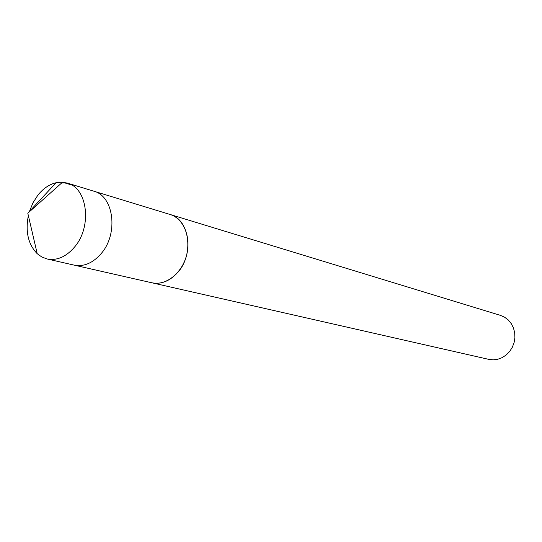 <?xml version="1.0" encoding="UTF-8"?>
<svg xmlns="http://www.w3.org/2000/svg" width="542" height="542" viewBox="0 0 542 542"><rect width="100%" height="100%" fill="white"/><g stroke="black" fill="none" stroke-linecap="round" stroke-linejoin="round"><path stroke-width="0.81" d="M47.079 258.968L74.064 265.106C83.922 266.955 93.007 263.06 101.334 253.399C118.664 233.494 113.8 195.987 93.732 191.157L169.985 214.449C189.354 219.178 194.402 253.941 177.945 272.192C170.039 281.047 161.326 284.577 151.814 282.775L74.064 265.106C83.922 266.955 93.007 263.06 101.334 253.399C118.664 233.494 113.8 195.987 93.732 191.157L67.262 183.067C87.54 187.925 92.323 226.387 74.701 246.867C66.239 256.806 57.032 260.837 47.079 258.968L41.863 257.023L37.222 253.717C28.225 244.469 25.271 231.773 28.353 215.621M29.478 211.394L32.974 202.83L37.791 195.276C43.109 188.575 49.214 184.395 56.097 182.729L61.774 182.173L67.262 183.067M169.571 214.32L169.985 214.442C183.602 218.426 191.428 237.382 186.529 255.431C181.814 273.52 165.601 286.081 151.814 282.775L151.387 282.673M169.985 214.442L500.429 315.369L504.609 317.212L508.288 320.01L511.282 323.642L513.45 327.924L514.676 332.659L514.9 337.619L514.107 342.558L512.339 347.239L509.683 351.433L506.269 354.935L502.258 357.578L497.854 359.238L493.274 359.841L488.728 359.36L151.814 282.775M71.673 184.998L64.932 182.939L61.652 182.993L27.798 213.209L37.222 253.717M27.798 213.209L56.097 182.729"/></g></svg>
